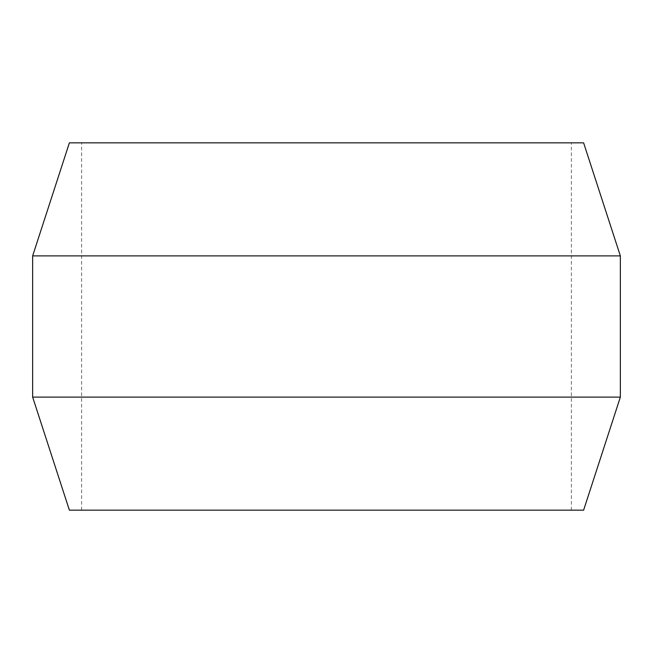 <?xml version="1.0" encoding="UTF-8"?>
<svg xmlns="http://www.w3.org/2000/svg" width="653" height="653" viewBox="0 0 653 653"><rect width="100%" height="100%" fill="white"/><g stroke="black" fill="none" stroke-linecap="round" stroke-linejoin="round"><path stroke-width="0.49" stroke-dasharray="3.27 2.45" d="M326.5 142.844L81.625 142.844L326.5 142.844M69.381 510.156L583.619 510.156M620.35 397.106L32.65 397.106M583.619 142.844L69.381 142.844M32.65 255.894L620.35 255.894M81.625 510.156L81.625 142.844M571.375 510.156L571.375 142.844"/><path stroke-width="0.98" d="M32.65 255.894L69.381 142.844L583.619 142.844L620.35 255.894L32.65 255.894L32.65 397.106L620.35 397.106L620.35 255.894M620.35 397.106L583.619 510.156L69.381 510.156L32.65 397.106"/></g></svg>
